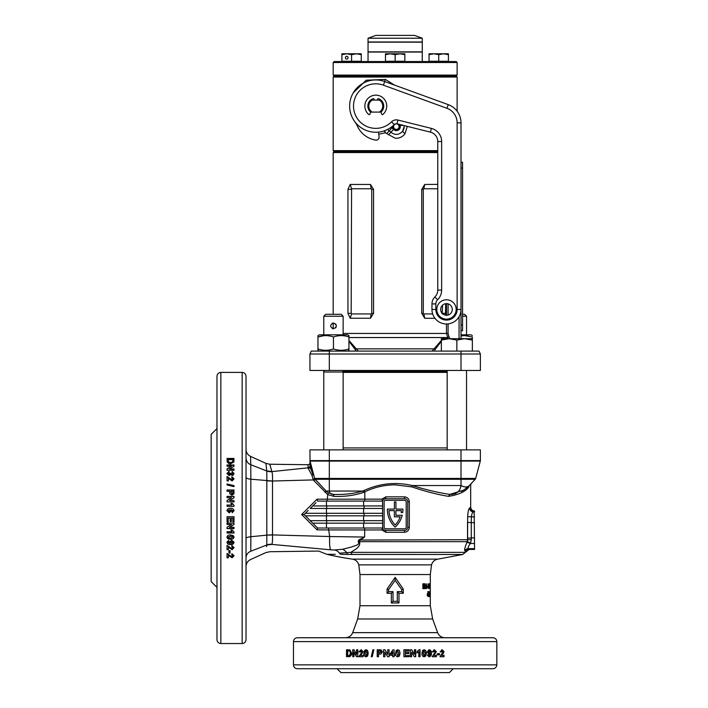 <?xml version="1.0" encoding="UTF-8"?>
<svg xmlns="http://www.w3.org/2000/svg" width="708" height="708" viewBox="0 0 708 708"><rect width="100%" height="100%" fill="white"/><g stroke="black" fill="none" stroke-linecap="round" stroke-linejoin="round"><path stroke-width="1.06" d="M333.176 62.516L334.149 61.543L456.164 61.543L457.129 62.516L333.176 62.516L333.176 75.101L457.129 75.101L456.164 76.075L334.149 76.075L456.164 76.075L457.129 77.039L333.176 77.039L333.176 150.636L334.149 151.609L437.765 151.609L334.149 151.609L333.176 152.574L333.176 314.299M445.686 303.697L445.474 315.175M333.176 323.025L333.176 328.804M348.956 340.468L358.248 351.097M432.066 351.097L441.358 340.468M448.137 338.698L446.483 333.45L446.483 323.981M309.936 354L311.29 351.097L329.309 351.097L329.309 354L480.378 354L480.378 370.461L309.936 370.461L309.936 354L329.309 354L329.309 370.461M329.309 351.097L479.024 351.097L480.378 354L480.378 370.461M437.765 152.574L333.176 152.574M350.203 184.461L370.434 184.461L373.567 189.372L373.567 313.325L370.434 318.246L350.203 318.246L347.947 313.325L347.947 189.372L350.203 184.461L351.575 188.762L351.168 313.325L351.575 313.936L371.204 313.936L371.744 313.325L371.744 189.372L371.204 188.762L351.575 188.762M434.986 318.334L424.738 318.246L421.729 313.325L421.729 189.372L424.738 184.461L437.765 184.381M442.173 313.936L442.544 305.183M437.765 188.762L423.818 188.762L423.296 189.372L423.296 313.325L423.818 313.936L432.668 313.936M424.738 184.461L423.818 188.762M423.818 313.936L424.738 318.246M370.434 184.461L371.204 188.762M351.575 313.936L350.203 318.246M371.204 313.936L370.434 318.246M480.378 354L479.024 351.097M441.358 341.283L434.995 349.681L434.641 351.097M355.673 351.097L355.319 349.681L348.956 341.283M434.995 349.681A1.938 1.115 12.4 0 0 434.146 348.858L356.168 348.858A1.938 1.115 167.6 0 0 355.319 349.681M461.005 162.256L462.554 162.256L462.554 168.07L461.005 168.07L461.005 161.291L461.005 338.698L461.005 324.945L462.554 324.945L462.554 330.76L461.005 330.76M448.084 323.892L448.084 333.45L448.961 336.725L447.491 337.548L348.956 337.548M422.269 61.543L422.269 52.056L368.045 52.056L368.045 61.543M422.269 38.223L414.525 35.4L375.789 35.4L368.045 38.223L368.045 41.984L422.269 41.984L422.269 38.223L368.045 38.223M395.153 51.861L422.269 51.861L422.269 42.179L368.045 42.179L368.045 51.861L395.153 51.861M461.005 168.07L461.005 324.945M462.554 168.07L462.554 324.945M461.005 335.928L464.598 335.61L472.351 336.99L472.351 340.079L472.351 338.698L464.598 338.698L472.351 340.079L472.351 351.097M441.358 340.079L449.102 338.698L441.358 338.698L441.358 351.097M456.855 340.079L464.598 338.698L449.102 338.698L456.855 340.079L456.855 351.097M462.554 314.299L464.598 314.299L466.537 316.237L462.554 316.237M332.893 323.069L333.459 323.007C329.716 324.945 329.716 326.884 333.459 328.822L332.344 328.601M332.167 323.317L332.866 323.069M341.203 314.299L343.141 316.237L323.777 316.237L325.715 314.299L341.203 314.299M323.777 449.872L323.777 372.01L343.141 372.01L343.141 449.872M342.495 370.461L343.141 372.01M324.423 370.461L323.777 372.01L323.777 370.461M335.53 323.875L336.132 324.777M336.15 324.804L336.309 326.494M336.141 327.043L335.521 327.963M323.777 334.822L323.777 316.237M343.141 334.822L343.141 316.237M333.459 328.822C337.212 326.884 337.212 324.945 333.459 323.007M472.351 335.61L470.988 334.822L461.005 334.822M472.351 336.99C472.351 335.176 472.351 335.176 472.351 336.99M468.227 335.928L466.537 335.698M347.601 334.822L319.326 334.822L317.963 335.61L317.963 336.99C323.114 335.176 328.282 335.176 333.459 336.99C338.61 335.176 343.778 335.176 348.956 336.99L348.956 335.61L347.601 334.822M347.601 351.097L348.956 350.31L348.956 348.929C343.805 350.743 338.636 350.743 333.459 348.929C328.308 350.743 323.14 350.743 317.963 348.929L317.963 351.097M319.326 351.097L317.963 350.31M333.459 336.99L333.459 348.929M323.777 335.698L317.963 336.99L317.963 348.929M348.956 336.99L348.956 348.929M317.963 336.99L317.963 336.521M448.421 54.666L448.421 61.26L429.048 61.26L429.048 54.666L433.889 53.799L438.73 54.666L443.58 53.799L448.421 54.666L448.421 53.799L429.048 53.799L429.048 54.666M438.73 54.666L438.73 61.26M404.843 54.666L404.843 61.26L385.471 61.26L385.471 54.666L390.312 53.799L395.153 54.666L400.002 53.799L404.843 54.666L404.843 53.799L385.471 53.799L385.471 54.666M395.153 54.666L395.153 61.26M345.398 57.675A1.549 1.345 90 0 1 348.079 57.675A1.549 1.345 90 0 1 345.398 57.675M361.266 54.666L361.266 53.799L356.425 53.799L361.266 54.666L361.266 61.26L341.893 61.26L341.893 54.666L346.734 53.799L351.575 54.666L356.425 53.799L341.893 53.799L341.893 54.666M351.575 54.666L351.575 61.26M333.176 150.636L437.765 150.636M404.153 126.635L404.082 125.573A7.815 7.815 0 0 1 402.525 131.396L404.153 126.635M407.268 126.369L404.985 133.759C402.516 136.998 399.241 138.485 395.153 138.202L385.329 132.794L378.78 134.201M356.832 124.794L353.239 119.325M353.239 92.863L366.231 80.208L385.329 79.393L394.453 85.057M387.595 129.422L390.816 132.148C394.958 135.378 398.861 135.122 402.525 131.396L404.985 133.759M391.241 127.183A9.62 9.62 0 0 1 391.94 127.821L393.542 129.422L388.497 134.883M386.984 133.29L391.94 127.821M385.329 132.794A3.876 0.602 76.6 0 0 384.727 130.661M385.179 132.839A3.876 0.593 71.7 0 0 384.409 130.776M385.329 79.393A3.876 0.584 -71.4 0 1 384.541 81.455M349.646 106.094A26.143 26.143 0 0 1 384.727 81.526L448.261 104.642L384.727 81.526L383.409 85.164A22.275 22.275 0 0 0 353.513 106.094A22.275 22.275 0 0 0 391.542 121.838A6.779 6.779 0 0 1 397.976 120.059L431.358 128.387A13.558 13.558 0 0 1 441.642 141.538L441.642 290.085A13.558 13.558 0 0 1 437.571 299.767A13.558 13.558 0 0 0 441.642 290.085L437.765 290.085L437.765 141.538A9.682 9.682 0 0 0 430.429 132.139L397.038 123.82A2.903 2.903 0 0 0 394.276 124.581A26.143 26.143 0 0 1 349.646 106.094A26.143 26.143 0 0 0 394.276 124.581A26.143 26.143 0 0 1 349.646 106.094A26.143 26.143 0 0 0 394.276 124.581L391.542 121.838M440.668 309.458A5.814 5.814 0 0 0 446.483 315.264A5.814 5.814 0 0 0 452.288 309.458A5.814 5.814 0 0 1 446.483 315.264A5.814 5.814 0 0 1 440.668 309.458A5.814 5.814 0 0 1 446.483 303.644A5.814 5.814 0 0 1 452.288 309.458A5.814 5.814 0 0 0 446.483 303.644A5.814 5.814 0 0 0 440.668 309.458M380.913 100.085L379.338 100.085L380.913 100.085A7.894 7.894 0 0 0 378.514 98.686A0.681 0.681 0 0 0 377.647 99.093L377.276 100.085M372.24 100.085L370.665 100.085L372.24 100.085A6.974 6.974 0 0 0 372.24 112.094L379.338 112.094A6.974 6.974 0 0 0 379.338 100.085L370.594 100.085A7.938 7.938 0 0 0 370.594 112.094L372.24 112.094M448.261 104.642A19.364 19.364 0 0 1 461.005 122.847L457.129 122.847L457.129 309.458L457.129 122.847A15.496 15.496 0 0 0 446.943 108.289L448.261 104.642A19.364 19.364 0 0 1 461.005 122.847L461.005 309.458A14.523 14.523 0 0 1 446.483 323.981A14.523 14.523 0 0 1 431.96 309.458L431.96 303.918A9.682 9.682 0 0 1 434.862 297.006A9.682 9.682 0 0 0 437.765 290.085A9.682 9.682 0 0 1 434.862 297.006L437.571 299.767A5.814 5.814 0 0 0 435.827 303.918L435.827 309.458L435.827 303.918L431.96 303.918A9.682 9.682 0 0 1 434.862 297.006M379.338 100.085L380.984 100.085A7.938 7.938 0 0 1 380.984 112.094L379.338 112.094M399.985 124.555L400.427 124.891A2.903 2.903 0 0 0 403.109 125.334M378.559 132.095L379.072 136.909A2.903 2.903 0 0 1 375.736 140.087A24.214 24.214 0 0 1 356.708 124.44L356.416 123.652M399.011 124.307A3.549 3.549 0 0 1 396.33 130.184A3.549 3.549 0 0 1 392.86 125.891M399.524 124.44A3.876 3.876 0 0 1 396.33 130.511A3.876 3.876 0 0 1 392.48 126.219M396.33 129.405A2.77 2.77 0 0 1 393.56 126.635A2.77 2.77 0 0 1 396.33 123.865A2.77 2.77 0 0 1 399.1 126.635A2.77 2.77 0 0 1 396.33 129.405M370.629 112.094L369.859 114.209A0.681 0.681 0 0 1 368.788 114.501A10.939 10.939 0 0 1 367.824 98.589A10.939 10.939 0 0 1 383.754 98.589A10.939 10.939 0 0 1 382.789 114.501A0.681 0.681 0 0 1 381.718 114.209L380.948 112.094M370.665 100.085A7.894 7.894 0 0 1 373.063 98.686A0.681 0.681 0 0 1 373.93 99.093L374.302 100.085M447.173 372.399L343.141 372.399M447.173 447.934L343.141 447.934M216.975 576.454L216.975 594.853M216.975 421.101L216.975 457.899M330.247 637.74L343.796 637.74M310.228 468.192L309.936 460.598L314.679 478.537L313.166 479.325L311.971 475.378L308.254 468.51L307.989 464.89M314.679 478.537L313.166 479.325L313.193 479.918L272.509 481.024L272.509 534.912L329.671 536.531L328.698 529.929L317.069 529.885L301.635 514.512L317.034 499.193L327.361 499.175L327.733 494.6L313.193 479.918L313.308 479.316L314.759 478.75L326.149 491.051L362.823 491.051A1.938 0.699 -114.5 0 1 363.585 492.379C354.283 495.494 344.389 496.821 333.893 496.352L327.733 494.6L328.477 492.918M311.325 467.28L312.998 474.687A1.938 0.593 -15 0 0 313.122 474.608A1.938 0.593 -15 0 0 313.485 474.103A1.938 0.841 -15 0 1 313.325 474.608A1.938 0.841 -15 0 1 311.971 475.378A1.938 0.85 154.8 0 0 312.998 474.687L310.166 462.12M474.564 522.654L471.245 522.654L471.289 539.7L470.616 542.974L467.253 541.673L359.584 541.673C360.903 547.726 353.929 549.842 350.956 552.346A3.876 2.443 90 0 0 352.619 554.479L341.008 554.355C322.193 554.284 322.193 554.284 341.008 554.355A3.876 3.08 -90 0 1 339.424 553.178L350.956 552.346L465.351 552.346L469.174 549.452L474.564 549.452L468.908 549.125A3.876 3.85 -37.3 0 0 465.413 551.346L464.855 550.851C464.262 549.806 464.979 546.93 466.997 542.222L467.572 540.045L467.669 516.636C467.97 511.734 468.608 508.857 469.572 508.008L470.316 507.512A3.876 3.841 -131.1 0 0 474.165 511.371L474.564 549.125M246.021 566.595C246.163 563.356 247.676 561.001 250.57 559.541L265.907 552.585L269.775 551.727L318.635 551.072L326.769 554.293A299.422 299.422 0 0 0 352.38 559.134A7.744 7.744 0 0 1 358.779 564.869L431.535 564.869A7.744 7.744 0 0 1 437.933 559.134L462.713 554.479L348.256 554.435A3.876 2.496 -88.9 0 1 346.752 552.798A9.682 7.186 70.1 0 0 342.628 549.266L351.92 546.903C353.911 545.726 360.505 545.195 358.177 541.779L358.522 540.177L364.602 537.062L358.177 541.779L359.584 541.673A3.876 1.832 -90 0 1 359.434 540.673A7.744 2.717 22 0 0 358.522 540.177M391.338 602.977L391.338 593.286L387.046 593.286L387.046 589.065L395.153 577.374L403.268 589.065L403.268 593.286L398.976 593.286L398.976 602.977L391.338 602.977L393.02 601.313L397.294 601.313L397.294 591.631L401.71 591.631L401.71 589.569L395.153 580.356L388.603 589.569L388.603 591.631L393.02 591.631L393.02 601.313M467.607 540.894L466.997 542.222L470.369 543.523C468.395 546.213 467.705 547.921 468.307 548.629A3.876 3.823 -58.8 0 0 464.855 550.851M246.021 531.434C246.021 540.859 246.021 540.859 246.021 531.434L246.021 526.133M220.843 643.545L220.843 372.399C218.498 372.629 217.206 373.921 216.975 376.275L216.975 639.678C217.206 642.032 218.498 643.315 220.843 643.545L242.154 643.545C244.508 643.315 245.791 642.023 246.021 639.678L246.021 507.548M233.879 462.059L234.012 458.439L227.047 458.439L227.188 462.059L228.976 463.678L230.463 463.882L233.879 462.059M231.551 466.253L227.047 468.882L227.047 470.262L234.012 470.262L234.012 468.979L229.436 468.979L234.012 466.306L234.012 464.979L227.047 464.979L227.047 466.253L231.551 466.253L227.047 469.165M228.118 473.493L229.188 472.59L229.02 471.298L226.958 473.466L229.135 475.696L230.755 474.466L232.224 475.44L233.383 474.98L234.012 473.484L232.153 471.466L231.959 472.758L232.844 473.502L232.109 474.139L230.162 473.103L229.215 474.404L228.118 473.493L229.215 474.643L230.259 473.617M227.047 476.484L227.047 480.927L228.383 480.927L228.383 478.396L232.118 480.927L234.012 478.838L231.905 476.652L231.773 477.962L232.844 478.812L231.932 479.617L231.127 479.351L227.047 476.484M234.012 485.644L234.012 486.635L227.047 484.962L227.047 483.971L234.012 485.644M229.631 491.317L229.737 493.68L231.843 495.228L233.906 493.848L234.012 489.989L227.047 489.989L227.047 491.317L229.631 491.317M231.551 497.715L227.047 500.468L227.047 501.901L234.012 501.901L234.012 500.565L229.436 500.565L234.012 497.777L234.012 496.379L227.047 496.379L227.047 497.715L231.551 497.715L227.047 500.521M232.003 505.025L230.888 503.335L232.224 503.335L234.012 505.308L234.012 506.37L227.047 506.37L227.047 505.025L232.003 505.025L227.047 505.052M234.012 505.291L232.224 503.335L230.896 503.361M220.843 372.399L242.154 372.399C244.508 372.629 245.791 373.921 246.021 376.275L246.021 507.972M216.975 587.383L211.161 581.569L211.161 434.376L216.975 428.57M496.839 664.856L293.475 664.856C293.705 667.202 294.997 668.494 297.351 668.724L492.963 668.724C495.317 668.494 496.609 667.202 496.839 664.856L496.839 641.607C496.609 639.262 495.317 637.97 492.963 637.74L297.351 637.74C294.997 637.97 293.705 639.262 293.475 641.607L496.839 641.607M400.064 653.28L399.383 650.466L397.79 649.758L396.206 650.466L395.515 653.272C395.294 655.227 396.055 656.405 397.79 656.812L399.374 656.104L400.064 653.28L399.339 656.104L397.763 656.812M405.233 655.555L409.127 655.555L409.127 656.714L403.896 656.714L403.896 649.758L409.038 649.758L409.038 650.918L405.233 650.918L405.233 652.431L408.773 652.431L408.773 653.59L405.233 653.59L405.233 655.555L405.233 653.59M411.605 652.21L414.313 656.714L415.729 656.714L415.729 649.758L414.41 649.758L414.41 654.334L411.658 649.758L410.277 649.758L410.277 656.714L411.605 656.714L411.605 652.21L411.445 656.714M418.773 651.758L417.127 652.882L417.127 651.537L419.039 649.758L420.074 649.758L420.074 656.714L418.773 656.714L418.773 651.758L416.915 652.882M426.34 653.28L425.685 650.466L424.163 649.758L422.641 650.466L421.977 653.272C421.764 655.227 422.499 656.405 424.163 656.812L425.685 656.104L426.34 653.28L425.393 656.104L423.888 656.812M429.252 655.643L428.544 654.847L427.278 654.989L429.075 656.812C430.783 656.449 431.553 655.254 431.393 653.236C431.553 651.289 430.818 650.121 429.172 649.758L427.101 652.024L429.039 654.219L430.243 653.643L429.252 655.643L428.225 654.847M432.146 656.714L436.349 656.714L436.349 655.378L433.969 655.378L436.349 651.652L434.385 649.758L432.314 651.856L433.553 651.988L434.358 650.918L435.119 651.829L434.871 652.634L432.146 656.714M437.243 653.679L439.588 653.679L439.588 654.847L437.243 654.847L437.243 653.679M439.987 656.714L444.031 656.714L444.031 655.378L441.739 655.378L444.031 651.652L442.146 649.758L440.146 651.856L441.341 651.988L442.119 650.918L442.845 651.829L442.615 652.634L439.987 656.714M430.305 592.215L430.305 595.074M430.305 591.561L430.305 596.525L430.269 591.561M430.048 594.348L430.048 595.163L429.809 594.348M429.314 596.649L429.305 591.561L429.314 596.649M428.234 593.605L428.26 591.561L427.685 595.136L428.225 596.649L428.703 595.145L428.234 593.605L427.322 593.605M430.305 587.277L430.305 586.472M430.243 584.543L430.252 588.764L430.243 584.543L429.278 584.543M430.039 587.012L429.924 583.799L430.039 587.012L429.083 587.012M428.959 584.543L429.331 585.197L428.959 583.675L428.163 586.197L428.968 588.764L429.544 586.153L428.968 586.153L428.977 587.897L428.446 586.197L428.959 584.543L428.03 584.543M427.853 586.472L427.853 587.277L427.198 587.277L427.198 586.472L427.853 586.472M426.72 588.64L426.72 583.799L426.331 586.985L424.844 583.799L424.844 588.64L425.304 588.64L425.304 585.463L426.366 588.64M423.366 585.596L424.366 585.596L424.366 586.472L423.366 586.472L423.366 587.773L424.366 587.773L424.366 588.64L422.844 588.64L422.844 583.799L424.366 583.799L424.366 584.666L423.366 584.666L423.366 585.596L422.844 585.596M402.905 509.601A23.63 23.63 0 0 1 402.719 512.574L401.162 512.574A22.081 22.081 0 0 0 401.339 510.636L395.931 510.636L395.931 515.282L402.215 515.282A23.63 23.63 0 0 1 395.153 527.097A23.63 23.63 0 0 1 387.409 509.087L394.383 509.087L394.383 501.919L395.931 501.919L395.931 509.087L402.905 509.087A23.63 23.63 0 0 1 402.905 509.601M331.477 494.131L333.556 494.405C343.752 494.821 353.504 493.697 362.823 491.051L364.009 490.502C379.559 483.387 395.604 481.732 412.144 485.538L461.005 485.538C464.793 487.431 467.563 487.431 469.324 485.538L475.201 479.281L315.113 479.281A1.938 1.938 0 0 1 314.653 478.449L475.661 478.449A1.938 1.938 0 0 1 475.201 479.281L469.324 485.538A1.938 1.841 -136.8 0 0 468.855 486.865C471.298 484.184 471.298 484.184 468.855 486.865C471.298 484.184 471.298 484.184 468.855 486.865C465.749 491.494 459.032 494.653 448.677 496.326L448.456 496.326C437.854 494.653 425.614 491.502 411.72 486.865L395.153 484.856C384.594 484.883 374.47 487.21 364.788 491.83L364.85 499.158L381.762 499.158L385.904 496.839L404.41 496.839C407.41 497.158 409.047 498.83 409.321 501.875L409.321 527.248C409.047 530.292 407.41 531.965 404.41 532.283L404.649 530.345A3.098 3.098 0 0 0 407.746 527.248L407.746 501.875A3.098 3.098 0 0 0 404.649 498.777L385.665 498.777A3.098 3.098 0 0 0 382.568 501.875L382.665 528.018L317.591 528.018L305.387 515.813L326.45 515.813L326.45 520.663L310.228 520.663M469.572 508.008A3.876 3.805 -116.7 0 0 473.387 511.866C472.404 512.291 471.74 513.99 471.386 516.973L471.245 522.654L467.528 522.309L467.528 538.177L474.564 537.841M337.052 668.724L340.929 672.6L449.385 672.6L453.262 668.724M309.98 460.988L309.936 460.598A1.938 1.938 0 0 0 310.007 461.094A1.938 1.938 0 0 1 309.936 460.598A1.938 1.938 0 0 0 310.007 461.094A1.938 1.699 -15 0 1 310.051 461.616L309.936 449.872L480.378 449.872L480.378 460.598A1.938 1.938 0 0 1 480.307 461.094L310.007 461.094L309.936 460.598L480.378 460.598A1.938 1.938 0 0 1 480.307 461.094L475.661 478.449M382.568 505.937L312.75 505.937L316.025 502.662M309.936 465.891A1.938 1.92 0 0 1 308.201 467.802L271.881 471.608L269.775 464.227L307.98 464.731A1.938 1.938 0 0 0 309.936 462.793M404.41 532.283L385.904 532.283L381.762 529.956L382.674 528.044M381.762 529.956L364.717 529.956L364.602 537.062L329.671 536.531A13.558 1.982 93.1 0 0 330.848 549.833L271.863 544.408C269.093 554.099 269.093 554.099 271.863 544.408L266.801 544.983L266.606 546.638M400.144 516.831A22.081 22.081 0 0 1 395.153 524.938A22.081 22.081 0 0 1 388.975 510.636L394.383 510.636L394.383 516.831L400.144 516.831M382.568 523.177L312.75 523.177M382.568 520.663L326.45 520.663M382.568 515.813L326.45 515.813M382.568 513.3L305.369 513.3L308.184 510.503M382.568 508.459L310.21 508.459L312.732 505.937M381.762 499.158L382.665 501.096L317.591 501.096L317.034 499.193M364.009 490.502A1.938 0.717 -115.1 0 1 364.788 491.83L363.585 492.379M327.123 501.096L327.361 499.175L364.85 499.158A1.938 0.779 90 0 1 364.071 501.096M327.76 554.302L330.37 554.32M330.733 554.329L335.247 554.346M339.424 553.178C320.423 553.461 320.423 553.461 339.424 553.178A9.682 7.682 90.5 0 0 334.22 550.01C313.458 551.134 313.458 551.134 334.22 550.01L330.848 549.833M246.021 507.211L246.021 485.148M363.939 528.018A1.938 0.779 90 0 1 364.717 529.956L328.698 529.929L328.432 528.018M307.555 511.132L304.121 514.557L305.387 515.813M317.6 528.026L317.069 529.885M406.197 501.875A1.549 1.549 0 0 0 404.649 500.326L385.665 500.326A1.549 1.549 0 0 0 384.117 501.875L384.117 527.248A1.549 1.549 0 0 0 385.665 528.796L404.649 528.796A1.549 1.549 0 0 0 406.197 527.248L406.197 501.875M382.568 527.248A3.098 3.098 0 0 0 385.665 530.345L404.649 530.345M405.826 530.115L407.215 528.982M384.674 530.177L385.665 530.345L385.904 532.283M385.904 496.839L385.665 498.777L384.674 498.936M471.218 483.529L470.687 484.856L470.687 507.167C470.926 509.512 472.218 510.804 474.564 511.043L473.387 511.866L474.564 511.866M246.021 486.759L246.021 487.325M246.021 477.475C246.658 478.449 248.269 479.024 250.836 479.201L250.836 536.726L267.058 535.124A9.682 2.177 179.1 0 1 272.509 534.912L272.509 534.974C272.66 539.531 272.447 542.655 271.881 544.337A9.682 9.062 -176.7 0 0 266.819 544.921L266.819 471.024L250.774 464.714L250.836 479.201L272.509 481.024A9.682 2.186 -179.1 0 1 267.058 480.812M334.22 550.01L342.628 549.266M266.819 471.024A9.682 9.062 -3.3 0 0 271.881 471.608C272.447 473.298 272.66 476.413 272.509 480.962M314.016 480.705L315.113 479.281L326.707 491.6M469.324 485.538C471.838 482.865 471.838 482.865 469.324 485.538L463.829 490.078L467.961 486.9M467.926 486.564L466.147 486.98M394.082 655.289L394.976 655.289L394.976 654.13L394.082 654.13L394.082 649.847L392.922 649.847L389.984 654.13L389.984 655.289L392.745 655.289L392.745 656.714L394.082 656.714L394.082 655.289M384.904 652.21L387.648 656.714L389.09 656.714L389.09 649.758L387.754 649.758L387.754 654.334L384.966 649.758L383.577 649.758L383.577 656.714L384.904 656.714L384.904 652.21L387.719 656.714M378.532 654.13L380.886 654.033L382.426 651.918L381.046 649.864L377.214 649.758L377.214 656.714L378.532 656.714L378.532 654.13M372.904 649.758L373.886 649.758L372.231 656.714L371.249 656.714L372.904 649.758M368.249 653.28L367.594 650.466L366.063 649.758L364.54 650.466L363.885 653.272C363.673 655.227 364.399 656.405 366.063 656.812L367.585 656.104L368.249 653.28M358.832 656.714L363.124 656.714L363.124 655.378L360.682 655.378L363.124 651.652L361.107 649.758L359 651.856L360.257 651.988L361.08 650.918L361.859 651.829L361.602 652.634L358.832 656.714M353.965 652.21L356.505 656.714L357.841 656.714L357.841 649.758L356.593 649.758L356.593 654.334L354.018 649.758L352.743 649.758L352.743 656.714L353.965 656.714L353.965 652.21L356.867 656.714M349.956 649.891L346.522 649.758L346.522 656.714L349.956 656.573L351.504 654.785L351.69 653.307L349.956 649.891M357.354 668.724L343.796 668.724M460.067 668.724L446.509 668.724M246.021 558.046L246.021 576.454M271.863 471.546L266.801 470.97L265.907 463.359L250.57 456.412L250.774 464.714C247.95 463.651 246.366 461.43 246.021 458.058L246.021 457.899M250.57 456.412C247.676 454.943 246.163 452.589 246.021 449.35L246.021 450.244M227.047 553.497L227.047 557.762L228.383 557.762L228.383 555.346L232.118 557.762L234.012 555.771L231.905 553.665L231.773 554.922L232.844 555.745L231.932 556.515L231.127 556.267L227.047 553.497M230.082 550.629L230.082 553.081L228.923 553.081L228.923 550.629L230.082 550.629M227.047 545.337L227.047 549.691L228.383 549.691L228.383 547.222L232.118 549.691L234.012 547.656L231.905 545.514L231.773 546.797L232.844 547.629L231.932 548.417L231.127 548.169L227.047 545.337M228.118 542.363L228.923 541.638L228.773 540.337L226.958 542.178C227.312 543.939 228.507 544.726 230.525 544.567C232.481 544.735 233.64 543.965 234.012 542.284L231.737 540.16L229.542 542.142L230.127 543.381L228.118 542.363L228.923 541.39M230.481 539.381L233.295 538.717L234.012 537.16L233.304 535.611L230.489 534.938C228.534 534.717 227.356 535.46 226.958 537.16L227.666 538.708L230.481 539.381L227.666 538.487L226.958 536.956M232.003 531.69L230.888 530.018L232.224 530.018L234.012 531.947L234.012 533.009L227.047 533.009L227.047 531.69L232.003 531.69L230.888 529.858M231.551 524.451L227.047 527.186L227.047 528.611L234.012 528.611L234.012 527.283L229.436 527.283L234.012 524.513L234.012 523.124L227.047 523.124L227.047 524.451L231.551 524.451L227.047 524.336M228.206 518.052L228.206 521.964L227.047 521.964L227.047 516.716L234.012 516.716L234.012 521.876L232.844 521.876L232.844 518.052L231.33 518.052L231.33 521.61L230.171 521.61L230.171 518.052L228.206 518.052L230.171 518.052M232.844 510.618L232.047 511.362L232.189 512.707L234.012 510.795C233.631 508.981 232.436 508.158 230.436 508.335C228.48 508.167 227.321 508.955 226.958 510.698L229.224 512.884L231.419 510.831L230.835 509.565L232.844 510.618L230.835 509.565M246.021 538.443C246.18 537.638 247.782 537.062 250.836 536.726L250.774 551.24C250.499 562.285 250.499 562.285 250.774 551.24L250.782 550.842M250.836 545.514L250.844 538.425M246.021 557.886C246.172 554.789 247.756 552.567 250.774 551.24L266.801 544.983C265.615 555.081 265.615 555.081 266.801 544.983L266.819 544.921M250.667 460.581L250.623 458.519M265.925 463.51L266.42 467.696M397.294 601.313L398.976 602.977M391.338 593.286L393.02 591.631M397.294 591.631L398.976 593.286M387.046 593.286L388.603 591.631M401.71 591.631L403.268 593.286M387.046 589.065L388.603 589.569M401.71 589.569L403.268 589.065M395.153 577.374L395.153 580.356M346.982 656.714L346.982 649.758M349.124 655.555L349.911 655.493L350.911 653.236L349.805 650.979L347.699 650.918L347.699 655.555L349.478 655.493L350.487 653.236L349.805 650.979M349.363 650.979L348.292 650.918M356.965 649.758L356.593 654.334M353.15 656.714L353.15 649.758M359.186 656.714L361.921 652.634L362.169 651.829L361.08 650.918M360.593 651.988L359.345 651.856L361.425 649.758M366.337 656.812C364.691 656.405 363.974 655.227 364.186 653.272L364.832 650.466L366.337 649.758M366.063 655.643L367.089 654.962L367.231 653.28L366.337 650.918L365.31 651.599L365.169 653.28L366.063 655.643L366.815 654.962L366.965 653.28L366.063 650.918M371.479 656.714L373.116 649.758M377.391 656.714L377.391 649.758M379.479 652.971L381.231 651.935L380.426 650.962L378.532 650.918L378.532 652.971L381.099 651.935L380.426 650.962M380.284 650.962L379.231 650.918M387.825 649.758L387.754 654.334M383.683 656.714L383.683 649.758M390.028 655.289L389.984 654.13M390.028 654.13L392.949 649.847M392.772 656.714L392.772 655.289M392.772 654.13L392.772 651.811L391.152 654.13L392.745 654.13L392.745 651.811M399.383 650.466L400.02 653.28M397.763 649.758L399.339 650.466M397.79 650.918L396.984 651.599L396.834 653.28L397.763 655.643L398.577 654.962L398.728 653.28L397.79 650.918L397.002 651.599L396.852 653.28L397.79 655.643M408.649 652.431L408.649 653.59M405.233 650.918L405.233 652.431M408.905 649.758L408.905 650.918M408.994 655.555L408.994 656.714M415.534 649.758L415.534 656.714M411.507 649.758L414.41 654.334M419.844 649.758L419.844 656.714M425.685 650.466L426.048 653.28M423.888 649.758L425.402 650.466M424.163 650.918L423.145 651.599L422.995 653.28L423.888 655.643L424.924 654.962L425.066 653.28L424.163 650.918L423.411 651.599L423.269 653.28L424.163 655.643M430.243 653.643L428.712 654.219M428.844 649.758C430.473 650.121 431.207 651.289 431.048 653.236C431.207 655.254 430.437 656.449 428.756 656.812M429.198 650.918L428.057 651.962L429.269 653.059L430.137 652.059L429.198 650.918L428.375 651.962L429.269 653.059M434.358 650.918L433.19 651.988M434.013 649.758L435.951 651.652L433.969 655.378M435.951 655.378L435.951 656.714M439.164 653.679L439.164 654.847M442.119 650.918L440.907 651.988M441.695 649.758L443.562 651.652L441.739 655.378M444.031 651.652L443.562 651.652M443.438 653.395L442.978 653.395M443.562 655.378L443.562 656.714M227.047 458.793L234.012 458.793M228.206 461.058L228.268 461.881L230.525 462.944L232.782 461.775L232.844 459.687L228.206 459.687L228.268 461.554L230.525 462.616L232.782 461.775M232.782 461.439L232.844 460.306M234.012 469.262L229.436 468.979M227.047 465.289L234.012 465.289M230.162 473.351L232.109 474.378L232.844 473.502M231.959 473.015L232.153 471.732L234.012 473.732M226.958 473.714L229.02 471.555L229.188 472.838M227.047 476.705L231.127 479.564L231.932 479.82L232.844 478.812M231.773 478.174L231.905 476.873L234.012 479.042M227.047 484.139L234.012 485.803M227.047 490.122L234.012 490.122M230.79 492.228L231.826 493.989L232.799 493.184L232.844 491.317L230.79 491.317L231.826 493.892L232.799 493.184M232.799 493.078L232.844 492.025M234.012 500.618L229.436 500.565M227.047 496.467L234.012 496.467M231.419 510.804L229.224 512.849L226.958 510.672M234.012 510.778L232.189 512.672L232.047 511.344M230.259 510.583L229.259 509.671L228.118 510.672L229.162 511.548L230.259 510.601L229.259 509.654L228.118 510.672M231.33 521.513L230.171 521.513M232.844 518.052L231.33 518.052M234.012 521.778L232.844 521.778M228.206 521.867L227.047 521.867M234.012 528.46L227.047 528.46M234.012 524.389L229.436 527.283M234.012 532.832L227.047 532.832M233.295 538.717L230.481 539.16M234.012 536.956L233.295 538.496M232.844 537.16L232.162 536.186L230.481 536.045L228.118 536.956L228.799 537.93L230.481 538.08L232.844 537.16L232.162 536.39L230.481 536.248L228.118 537.16M230.127 543.381L229.542 541.903M234.012 542.036C233.64 543.709 232.481 544.47 230.525 544.302C228.507 544.47 227.312 543.682 226.958 541.939M232.844 542.31L231.799 541.222L230.702 542.381L231.711 543.275L232.844 542.31L231.799 541.461L230.702 542.381M232.844 547.629L231.773 546.523M234.012 547.373L232.118 549.399L228.383 547.222M228.383 549.399L227.047 549.399M230.082 552.753L228.923 552.753M232.844 555.745L231.773 554.585M234.012 555.426L232.118 557.408L228.383 555.346M228.383 557.408L227.047 557.408M422.844 583.799L423.561 583.799L423.561 584.666M423.366 584.666L422.844 584.666M423.561 585.596L423.561 586.472M423.366 586.472L422.844 586.472M423.366 587.773L422.844 587.773M423.561 587.773L423.561 588.64L422.844 588.64M425.26 583.799L424.428 583.799M426.331 586.985L425.473 586.985M425.304 585.463L424.473 585.463M428.446 586.197L427.535 586.197M428.977 587.897L428.039 587.897M429.552 586.366L428.606 586.366M429.269 583.905L428.331 583.905L428.535 584.569L429.473 584.569M429.88 587.897L428.924 587.897M430.252 587.897L429.287 587.897M430.305 584.445L429.331 584.445M428.508 591.95L427.588 591.95M428.703 595.145L427.774 595.145M427.101 595.092L428.013 595.092L428.225 595.782L428.013 595.092M427.313 595.782L428.225 595.782M427.313 594.41L428.216 594.41M429.659 594.109L428.712 594.109M428.181 594.162L429.119 594.162L429.314 595.782L429.314 592.428L429.119 594.162M428.367 595.782L429.314 595.782M428.367 592.428L429.314 592.428M430.278 593.074L430.207 594.72L430.216 593.074M430.207 594.72L429.243 594.72M411.72 486.865L412.144 485.538C426.243 489.839 438.801 492.795 449.819 494.396L463.829 490.078M448.677 496.326L449.978 494.396L455.616 493.591M461.448 491.423L464.218 489.83M461.005 449.872L461.005 485.538C460.058 491.547 456.333 494.494 449.819 494.396L448.456 496.326M464.244 489.812L461.634 491.334M267.058 535.124L272.509 534.974M269.775 464.227L265.907 463.359M471.289 539.7L360.876 540.045A7.744 2.947 54 0 0 360.213 538.974M467.669 516.636L474.564 516.973M333.893 496.352L333.556 494.405C331.087 494.45 329.663 493.334 329.309 491.051L329.309 449.872M324.99 492.396L326.149 491.051L328.238 492.768L333.406 494.405L333.645 496.352M308.254 468.51A1.938 1.814 0 0 0 309.936 466.705L312.998 474.687M313.113 479.174L314.653 478.449A1.938 1.938 0 0 0 314.759 478.75M404.41 496.839L404.649 498.777M304.121 514.557L301.635 514.512M447.173 371.435L342.902 371.435M461.005 351.097L461.005 370.461M343.141 333.45L448.084 333.45M446.483 315.264L446.483 303.644M423.296 313.325L421.729 313.325M421.729 189.372L423.296 189.372M442.544 313.325L445.686 313.325M373.567 189.372L371.744 189.372M347.947 189.372L351.168 189.372M351.168 313.325L347.947 313.325M371.744 313.325L373.567 313.325M459.067 338.698L459.067 316.697M448.084 303.865L448.084 315.042M448.961 336.725L450.058 338.698M393.542 129.422A3.938 3.938 0 0 0 399.622 124.458M456.164 309.458A9.682 9.682 0 0 1 446.483 319.14A9.682 9.682 0 0 1 436.801 309.458A9.682 9.682 0 0 1 446.483 299.767A9.682 9.682 0 0 1 456.164 309.458M446.943 108.289L383.409 85.164M435.827 309.458A10.655 10.655 0 0 0 446.483 320.104A10.655 10.655 0 0 0 457.129 309.458L461.005 309.458A14.523 14.523 0 0 1 446.483 323.981A14.523 14.523 0 0 1 431.96 309.458L435.827 309.458M397.976 120.059L397.038 123.82A2.903 2.903 0 0 0 394.276 124.581M441.642 141.538L437.765 141.538A9.682 9.682 0 0 0 430.429 132.139L431.358 128.387M437.615 632.642L432.641 618.978L357.664 618.978L352.699 632.642L437.615 632.642C438.978 635.864 441.403 637.563 444.898 637.74M395.153 574.533L360 574.533L360 605.729L430.305 605.729L430.305 574.533L395.153 574.533M242.154 372.399L242.154 643.545M363.593 523.177L363.593 528.018M364.089 520.663L364.089 523.177M363.593 515.813L363.593 520.663M364.089 513.3L364.089 515.813M363.593 508.459L363.593 513.3M364.089 505.937L364.089 508.459M363.593 501.096L363.593 505.937M352.38 559.134L437.933 559.134M326.45 523.177L326.45 528.018M326.689 520.663L326.689 523.177M326.689 513.3L326.689 515.813M326.45 508.459L326.45 513.3M326.689 505.937L326.689 508.459M326.45 501.096L326.45 505.937M470.616 542.974L470.369 543.523L474.564 543.523M474.564 548.629L468.307 548.629L468.908 549.125M430.269 585.72L429.296 585.72M409.321 501.875L407.746 501.875M409.321 527.248L407.746 527.248M457.129 62.516L457.129 75.101M333.176 77.039L334.149 76.075L333.176 75.101M466.537 449.872L466.537 370.461M447.173 449.872L447.173 370.461M466.537 334.822L466.537 316.237M457.129 77.039L457.129 111.227M462.713 554.479L465.351 552.346M352.699 632.642C351.336 635.864 348.911 637.563 345.416 637.74M358.779 564.869L360 574.533M357.664 618.978L360 605.729M293.475 664.856L293.475 641.607M449.996 494.396L451.35 494.308M432.641 618.978L430.305 605.729M431.535 564.869L430.305 574.533M326.167 491.069L328.238 492.768M460.988 486.228L461.634 485.838"/></g></svg>
